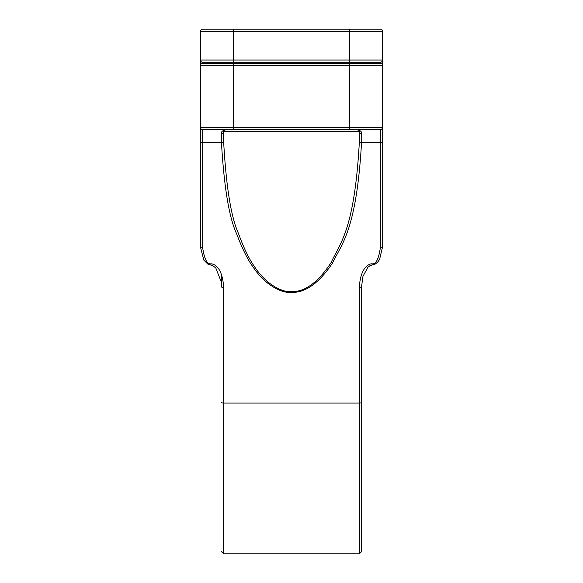 <?xml version="1.0" encoding="UTF-8"?>
<svg xmlns="http://www.w3.org/2000/svg" width="583" height="583" viewBox="0 0 583 583"><rect width="100%" height="100%" fill="white"/><g stroke="black" fill="none" stroke-linecap="round" stroke-linejoin="round"><path stroke-width="0.87" d="M221.431 274.411L221.431 286.683A2.208 0.911 0 0 0 223.639 287.594C222.502 267.116 214.325 264.114 211.061 263.778C207.22 264.638 204.422 259.348 202.673 247.899L202.673 129.564L380.327 129.564L380.327 247.899C378.615 259.348 375.816 264.638 371.939 263.778C368.973 263.822 360.33 267.378 359.361 287.594L359.361 553.85L361.569 551.642L361.569 402.168A2.208 0.911 180 0 1 359.361 403.079L223.639 403.079L223.639 287.594M221.431 286.683L221.095 281.502L215.805 267.976L212.62 265.527L210.857 265.061L211.061 263.778M200.465 60.049L200.465 65.566A2.208 2.208 0 0 1 202.673 63.358L202.673 62.257L233.564 62.257L233.564 31.358L349.436 31.358L349.436 29.15L380.327 29.15A2.208 2.208 0 0 1 382.535 31.358L349.436 31.358L349.436 62.257L380.327 62.257L380.327 63.358L202.673 63.358L380.327 63.358A2.208 2.208 0 0 1 382.535 65.566L382.535 60.049L200.465 60.049L200.465 65.566L382.535 65.566L382.535 60.049A2.208 2.208 0 0 1 380.327 62.257L202.673 62.257A2.208 2.208 0 0 1 200.465 60.049L200.465 31.358A2.208 2.208 0 0 1 202.673 29.15L211.061 29.15M359.361 29.15L371.939 29.15L359.361 29.15M349.436 29.15L202.673 29.15A2.208 2.208 0 0 0 200.465 31.358L233.564 31.358L233.564 29.15M210.857 265.061L207.839 264.114L203.78 260.062L200.465 246.988L200.465 65.566M382.535 31.358L382.535 60.049A2.208 2.208 0 0 1 380.327 62.257M382.535 65.566L382.535 246.988L379.569 259.486L377.689 262.088L375.394 263.982L369.848 265.782L367.895 267.24L362.939 276.422L361.569 286.683L361.569 402.168M361.569 286.683A2.208 0.911 180 0 1 359.361 287.594M361.642 133.441A2.208 1.822 177.4 0 1 359.434 131.722A2.208 1.822 177.4 0 1 359.434 131.692C359.624 130.534 358.37 129.827 355.674 129.564L355.674 129.564C359.813 130.038 361.803 131.335 361.642 133.441L361.547 142.536C356.388 231.823 341.208 244.211 332.376 263.29C319.287 282.726 305.966 292.44 292.396 292.426C281.421 293.73 264.646 284.519 253.241 267.262C247.76 259.843 242.266 248.788 236.749 234.096C229.199 218.086 224.105 187.566 221.453 142.536A2.208 0.911 -0.9 0 0 223.639 141.705L223.566 131.692L359.434 131.692L359.361 141.705C354.449 230.992 339.729 243.381 331.166 262.459C318.478 281.895 305.543 291.609 292.367 291.595C281.713 292.899 265.425 283.688 254.37 266.431C249.058 259.012 243.73 247.957 238.389 233.258C231.079 217.255 226.16 186.735 223.639 141.705M355.674 129.564C358.858 130.082 360.112 130.796 359.434 131.722L359.441 131.736M382.535 141.625A2.208 0.911 180 0 1 380.327 142.536L361.547 142.536A2.208 0.911 -179.1 0 1 359.361 141.705M200.465 141.625A2.208 0.911 0 0 0 202.673 142.536L221.453 142.536L221.358 133.441A2.208 1.822 2.6 0 0 223.566 131.722L223.559 131.736M221.358 133.441C221.176 131.364 223.165 130.075 227.326 129.564C221.912 130.658 224.892 130.366 223.566 131.722L223.566 131.722A2.208 1.822 2.6 0 0 223.566 131.692M227.326 129.564L233.564 129.564L233.564 127.356L200.465 127.356A2.208 2.208 0 0 0 202.673 129.564A2.208 2.208 0 0 1 200.465 127.356A2.208 2.208 0 0 0 202.673 129.564M382.535 127.356A2.208 2.208 0 0 1 380.327 129.564A2.208 2.208 0 0 0 382.535 127.356L349.436 127.356L349.436 129.564M372.143 265.061L371.939 263.778M221.431 551.642L223.639 553.85L223.639 403.079A2.208 0.911 0 0 1 221.431 402.168M382.535 246.988A2.208 0.911 180 0 1 380.327 247.899M349.436 63.358L349.436 127.356L233.564 127.356L233.564 63.358M200.465 246.988A2.208 0.911 0 0 0 202.673 247.899M223.639 553.85L359.361 553.85"/></g></svg>
